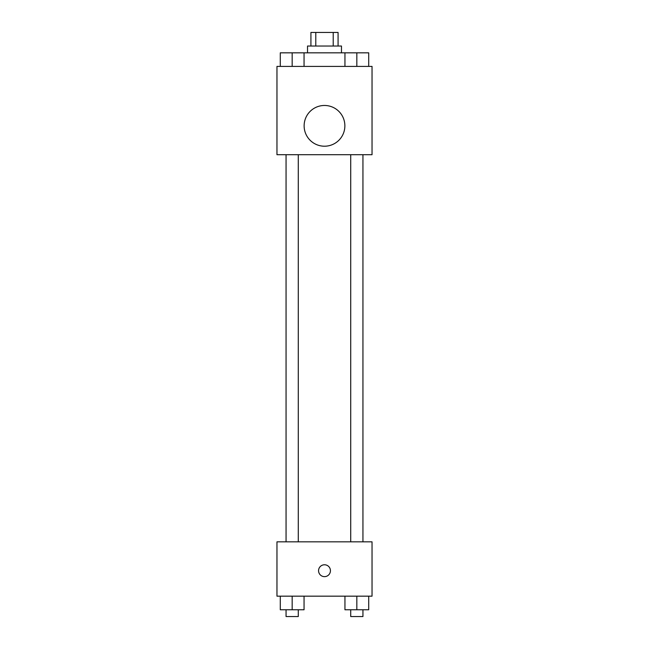 <?xml version="1.0" encoding="UTF-8"?>
<svg xmlns="http://www.w3.org/2000/svg" width="649" height="649" viewBox="0 0 649 649"><rect width="100%" height="100%" fill="white"/><g stroke="black" fill="none" stroke-linecap="round" stroke-linejoin="round"><path stroke-width="0.97" d="M315.787 46.03L315.787 32.45L310.92 32.45L310.92 46.03M315.787 32.45L338.08 32.45L338.08 46.03M333.213 46.03L333.213 32.45M307.521 52.829L307.521 46.03L341.479 46.03L341.479 52.829M344.944 66.409L344.944 52.829L280.287 52.829L280.287 66.409M276.961 66.409L372.039 66.409L372.039 154.705L276.961 154.705L276.961 66.409M324.5 146.212A20.379 20.379 0 0 1 306.855 115.652A20.379 20.379 0 0 1 342.145 115.652A20.379 20.379 0 0 1 324.5 146.212M276.961 541.842L372.039 541.842L372.039 596.171L276.961 596.171L276.961 541.842M324.5 576.645A5.946 5.946 0 0 1 319.357 567.737A5.946 5.946 0 0 1 329.643 567.737A5.946 5.946 0 0 1 324.5 576.645M344.944 596.171L344.944 609.76L368.713 609.76L368.713 596.171L368.713 609.76M356.828 609.76L356.828 596.171M362.945 609.76L362.945 616.55L350.72 616.55L350.72 609.76M280.287 596.171L280.287 609.76L304.057 609.76L304.057 596.171L304.057 609.76M292.172 609.76L292.172 596.171M298.28 609.76L298.28 616.55L286.055 616.55L286.055 609.76M344.944 52.829L368.713 52.829L368.713 66.409L368.713 52.829M356.828 66.409L356.828 52.829M362.945 52.829L350.72 52.829M292.172 66.409L292.172 52.829M304.057 66.409L304.057 52.829L304.057 66.409M298.28 52.829L286.055 52.829M350.72 154.705L350.72 541.842M362.945 154.705L362.945 541.842M298.28 541.842L298.28 154.705M286.055 541.842L286.055 154.705"/></g></svg>

